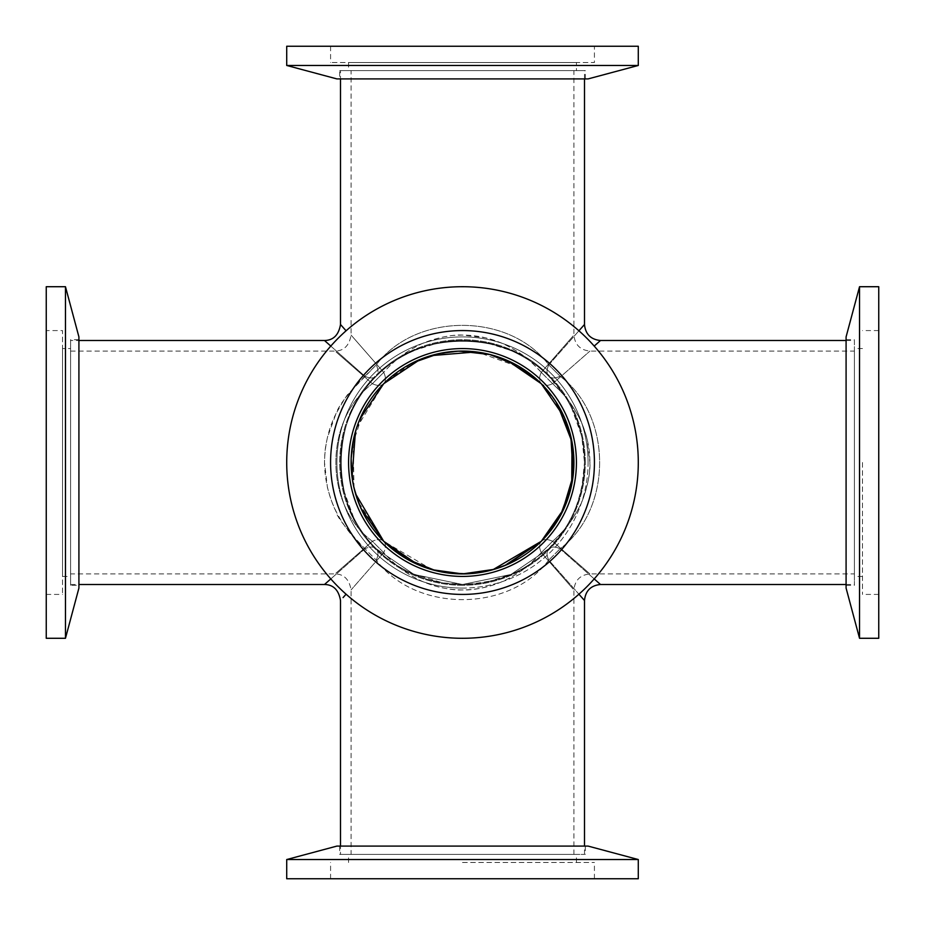 <?xml version="1.0" encoding="UTF-8"?>
<svg xmlns="http://www.w3.org/2000/svg" width="925" height="925" viewBox="0 0 925 925"><rect width="100%" height="100%" fill="white"/><g stroke="black" fill="none" stroke-linecap="round" stroke-linejoin="round"><path stroke-width="0.69" stroke-dasharray="4.62 3.47" d="M594.208 346.077L600.498 340.504M846.086 340.504L854.411 340.504L854.411 584.496L854.411 340.504M560.087 376.232C612.801 415.626 612.801 509.374 560.087 548.768L594.208 578.923L560.087 548.768C612.801 509.374 612.801 415.626 560.087 376.232C555.15 378.556 551.369 378.556 548.768 376.232L563.082 393.449C566.389 397.889 570.286 405 574.783 414.805C577.061 419.649 579.327 426.714 581.582 435.987C583.548 444.555 584.519 453.389 584.496 462.5L581.894 487.498C578.946 499.419 576.472 507.235 574.46 510.947C568.262 525.169 559.694 537.772 548.768 548.768C551.369 546.444 555.15 546.444 560.087 548.768C555.15 546.444 551.369 546.444 548.768 548.768L563.082 531.551C566.389 527.111 570.286 520 574.783 510.195C577.061 505.351 579.327 498.286 581.582 489.013C583.548 480.445 584.519 471.611 584.496 462.5L581.894 437.502C578.946 425.581 576.472 417.765 574.46 414.053C568.262 399.831 559.694 387.228 548.768 376.232C551.369 378.556 555.15 378.556 560.087 376.232L548.768 364.913L560.087 376.232M548.768 364.913L584.496 324.502L548.768 364.913C509.374 312.199 415.626 312.199 376.232 364.913C415.626 312.199 509.374 312.199 548.768 364.913C546.444 369.85 546.444 373.631 548.768 376.232C509.374 329.635 415.626 329.635 376.232 376.232C329.635 415.626 329.635 509.374 376.232 548.768L414.042 574.46L462.5 584.496A121.996 121.996 0 0 1 356.853 401.508A121.996 121.996 0 0 1 568.147 401.508A121.996 121.996 0 0 1 462.5 584.496L510.958 574.46L548.768 548.768L510.958 574.46L462.5 584.496A121.996 121.996 0 0 0 568.147 401.508A121.996 121.996 0 0 0 356.853 401.508A121.996 121.996 0 0 0 462.5 584.496L414.042 574.46L376.232 548.768C329.635 509.374 329.635 415.626 376.232 376.232C415.626 329.635 509.374 329.635 548.768 376.232C546.444 373.631 546.444 369.85 548.768 364.913L578.923 330.792M548.768 560.087C546.444 555.15 546.444 551.369 548.768 548.768C546.444 551.369 546.444 555.15 548.768 560.087C509.374 612.801 415.626 612.801 376.232 560.087C415.626 612.801 509.374 612.801 548.768 560.087L584.496 600.498L548.768 560.087L560.087 548.768L548.768 560.087L578.923 594.208M854.411 351.072L854.411 573.928L854.411 351.072L589.942 351.072C580.229 350.101 574.899 344.759 573.928 335.058L573.928 70.589L351.072 70.589L573.928 70.589M340.504 70.589L584.496 70.589L340.504 70.589L340.504 78.914M346.077 330.792L340.504 324.502M343.059 597.608L346.077 594.208M340.504 854.411L584.496 854.411L340.504 854.411L340.504 846.086M552.607 383.713L589.942 351.072L552.607 383.713C564.042 393.749 572.991 405.254 579.455 418.239C581.559 421.65 584.149 428.784 587.236 439.664L589.942 462.5C589.422 475.519 589.699 470.964 588.127 481.208C584.854 494.262 581.964 502.784 579.455 506.75C572.656 520.197 563.707 531.713 552.607 541.287L589.942 573.928L552.607 541.287C564.042 531.251 572.991 519.746 579.455 506.761C584.947 496.817 590.67 475.623 589.942 462.5C589.78 446.625 586.288 431.882 579.455 418.25C570.112 400.664 564.736 395.229 552.607 383.713L541.287 372.393L552.607 383.713C547.554 386.037 543.773 386.037 541.287 383.713C543.773 386.037 547.554 386.037 552.607 383.713M548.768 376.232C538.627 365.837 525.839 357.2 510.415 350.309L487.66 343.14C472.386 339.903 456.742 339.672 440.716 342.47L426.76 345.858C405.774 352.899 388.939 363.016 376.232 376.232C373.631 378.556 369.85 378.556 364.913 376.232C348.286 392.963 338.596 405.578 335.844 414.053C328.618 428.368 324.837 444.52 324.502 462.5L327.427 487.498C330.607 499.003 333.416 506.819 335.844 510.958C336.168 515.919 345.858 528.522 364.913 548.768C369.85 546.444 373.631 546.444 376.232 548.768C373.631 546.444 369.85 546.444 364.913 548.768C338.538 524.741 325.057 495.985 324.502 462.5C324.929 451.539 324.64 450.764 327.427 437.502L335.844 414.053C343.152 401.034 347.465 394.142 348.794 393.368L376.232 364.913L364.913 376.232L324.502 340.504L364.913 376.232C369.85 378.556 373.631 378.556 376.232 376.232C378.556 373.631 378.556 369.85 376.232 364.913C378.556 369.85 378.556 373.631 376.232 376.232C386.326 365.884 399.045 357.281 414.365 350.402L437.12 343.187L458.742 340.585C477.346 340.967 490.25 342.643 497.442 345.615L511.803 350.933C526.626 357.744 538.94 366.184 548.768 376.232C558.631 385.852 566.933 397.866 573.673 412.272C580.125 426.275 583.721 441.757 584.438 458.719M330.792 346.077L364.913 376.232M462.5 573.928A111.428 111.428 0 0 1 365.999 406.792A111.428 111.428 0 0 1 559.001 406.792A111.428 111.428 0 0 1 462.5 573.928L492.979 569.673M364.913 548.768L324.502 584.496L364.913 548.768L376.232 560.087L364.913 548.768L330.792 578.923M351.072 854.411L573.928 854.411L351.072 854.411L351.072 589.942C349.28 579.432 343.938 574.101 335.058 573.928L70.589 573.928L70.589 351.072L70.589 573.928M541.287 372.393C583.86 323.704 583.86 323.704 541.287 372.393C583.86 323.704 583.86 323.704 541.287 372.393C531.251 360.958 519.746 352.009 506.761 345.545C503.35 343.441 496.216 340.851 485.336 337.764L462.5 335.058C449.481 335.578 454.036 335.301 443.792 336.873C430.738 340.146 422.216 343.036 418.25 345.545C404.803 352.344 393.287 361.293 383.713 372.393L351.072 335.058L383.713 372.393C393.749 360.958 405.254 352.009 418.239 345.545C428.183 340.053 449.377 334.33 462.5 335.058C478.375 335.22 493.118 338.712 506.75 345.545C524.336 354.888 529.771 360.264 541.287 372.393C538.963 377.319 538.963 381.1 541.287 383.713C538.963 381.1 538.963 377.319 541.287 372.393M552.607 541.287C547.554 538.963 543.773 538.963 541.287 541.287C543.773 538.963 547.554 538.963 552.607 541.287L541.287 552.607L552.607 541.287M556.098 402.04L541.287 383.713L529.967 373.827L541.287 383.713M541.287 552.607C583.86 601.296 583.86 601.296 541.287 552.607C583.86 601.296 583.86 601.296 541.287 552.607C531.251 564.042 519.746 572.991 506.761 579.455C496.817 584.947 475.623 590.67 462.5 589.942C446.625 589.78 431.882 586.288 418.25 579.455C400.664 570.112 395.229 564.736 383.713 552.607L351.072 589.942L383.713 552.607C393.749 564.042 405.254 572.991 418.239 579.455C428.183 584.947 449.377 590.67 462.5 589.942C478.375 589.78 493.118 586.288 506.75 579.455C524.336 570.112 529.771 564.736 541.287 552.607C538.963 547.681 538.963 543.9 541.287 541.287C538.963 543.9 538.963 547.681 541.287 552.607M551.242 395.114L554.318 399.369M494.112 569.349L505.466 565.314M489.556 354.414L476.178 351.916M430.888 355.651L419.534 359.686M360.172 418.401L355.431 431.651M352.032 477.115L355.582 493.858M435.444 570.586L448.822 573.084M70.589 340.504L70.589 584.496L70.589 340.504L78.914 340.504M70.589 351.072L335.058 351.072C343.938 350.899 349.28 345.568 351.072 335.058L351.072 70.589M356.46 428.287L383.713 383.713C381.227 386.037 377.446 386.037 372.393 383.713L383.713 372.393L351.072 335.058L383.713 372.393C386.037 377.319 386.037 381.1 383.713 383.713L418.065 360.322M432.114 569.696L383.713 541.287L358.276 501.893M354.032 488.03L353.096 441.41M433.964 354.795L477.705 352.124L521.214 367.815L529.967 373.827M383.713 552.607L351.072 589.942L383.713 552.607C386.037 547.681 386.037 543.9 383.713 541.287C386.037 543.9 386.037 547.681 383.713 552.607L372.393 541.287C377.446 538.963 381.227 538.963 383.713 541.287C381.227 538.963 377.446 538.963 372.393 541.287C323.704 505.316 323.704 419.684 372.393 383.713C323.704 419.684 323.704 505.316 372.393 541.287L383.713 552.607M383.713 372.393L372.393 383.713C323.704 341.14 323.704 341.14 372.393 383.713C323.704 341.14 323.704 341.14 372.393 383.713C377.446 386.037 381.227 386.037 383.713 383.713C386.037 381.1 386.037 377.319 383.713 372.393M372.393 541.287C323.704 583.86 323.704 583.86 372.393 541.287C323.704 583.86 323.704 583.86 372.393 541.287M588.092 78.914L336.908 78.914M286.715 65.467L638.285 65.467M339.706 78.914L585.294 78.914L339.706 78.914L339.706 70.589L585.294 70.589L339.706 70.589M286.715 46.25L638.285 46.25M594.417 46.25L330.583 46.25L594.417 46.25L594.417 62.518L330.583 62.518L594.417 62.518M576.425 70.589L348.575 70.589L576.425 70.589L576.425 62.518L348.575 62.518L576.425 62.518M336.908 846.086L588.092 846.086M638.285 859.533L286.715 859.533M462.5 846.086L585.294 846.086L462.5 846.086M638.285 878.75L286.715 878.75M462.5 854.411L339.706 854.411L462.5 854.411M462.5 878.75L594.417 878.75L462.5 878.75M462.5 862.482L594.417 862.482L462.5 862.482M588.092 462.5A125.592 125.592 0 0 0 399.704 353.732A125.592 125.592 0 0 0 399.704 571.268A125.592 125.592 0 0 0 588.092 462.5M638.285 462.5A175.785 175.785 0 0 1 462.5 638.285A175.785 175.785 0 0 1 286.715 462.5A175.785 175.785 0 0 1 462.5 286.715A175.785 175.785 0 0 1 638.285 462.5M585.294 462.5A122.794 122.794 0 0 0 401.103 356.16A122.794 122.794 0 0 0 401.103 568.84A122.794 122.794 0 0 0 585.294 462.5A122.794 122.794 0 0 1 401.103 568.84A122.794 122.794 0 0 1 401.103 356.16A122.794 122.794 0 0 1 585.294 462.5M348.575 462.5A113.925 113.925 0 0 1 519.457 363.837A113.925 113.925 0 0 1 519.457 561.163A113.925 113.925 0 0 1 348.575 462.5M330.583 462.5A131.917 131.917 0 0 0 528.464 576.749A131.917 131.917 0 0 0 528.464 348.251A131.917 131.917 0 0 0 330.583 462.5M462.5 588.092A125.592 125.592 0 0 1 353.732 399.704A125.592 125.592 0 0 1 571.268 399.704A125.592 125.592 0 0 1 462.5 588.092M462.5 638.285A175.785 175.785 0 0 0 638.285 462.5A175.785 175.785 0 0 0 462.5 286.715A175.785 175.785 0 0 0 286.715 462.5A175.785 175.785 0 0 0 462.5 638.285M462.5 585.294A122.794 122.794 0 0 1 356.16 401.103A122.794 122.794 0 0 1 568.84 401.103A122.794 122.794 0 0 1 462.5 585.294A122.794 122.794 0 0 0 568.84 401.103A122.794 122.794 0 0 0 356.16 401.103A122.794 122.794 0 0 0 462.5 585.294M462.5 286.715A175.785 175.785 0 0 0 310.268 550.398A175.785 175.785 0 0 0 614.732 550.398A175.785 175.785 0 0 0 462.5 286.715M462.5 330.583A131.917 131.917 0 0 0 348.251 528.464A131.917 131.917 0 0 0 576.749 528.464A131.917 131.917 0 0 0 462.5 330.583A131.917 131.917 0 0 1 576.749 528.464A131.917 131.917 0 0 1 348.251 528.464A131.917 131.917 0 0 1 462.5 330.583M462.5 348.575A113.925 113.925 0 0 0 363.837 519.457A113.925 113.925 0 0 0 561.163 519.457A113.925 113.925 0 0 0 462.5 348.575A113.925 113.925 0 0 0 363.837 519.457A113.925 113.925 0 0 0 561.163 519.457A113.925 113.925 0 0 0 462.5 348.575M846.086 588.092L846.086 336.908M859.533 286.715L859.533 638.285M846.086 462.5L846.086 339.706L846.086 462.5M878.75 286.715L878.75 638.285M854.411 462.5L854.411 585.294L854.411 462.5M878.75 462.5L878.75 594.417L878.75 462.5M862.482 462.5L862.482 594.417L862.482 462.5M78.914 336.908L78.914 588.092M65.467 638.285L65.467 286.715M78.914 585.294L78.914 339.706L78.914 585.294L70.589 585.294L70.589 339.706L70.589 585.294M46.25 638.285L46.25 286.715M46.25 330.583L46.25 594.417L46.25 330.583L62.518 330.583L62.518 594.417L62.518 330.583M70.589 348.575L70.589 576.425L70.589 348.575L62.518 348.575L62.518 576.425L62.518 348.575M526.071 566.609C512.577 576.46 491.799 582.415 463.726 584.484L442.751 582.889L412.111 573.592C397.773 566.875 385.817 558.596 376.232 548.768C378.556 551.369 378.556 555.15 376.232 560.087C378.556 555.15 378.556 551.369 376.232 548.768C388.939 561.984 405.774 572.101 426.76 579.143L440.716 582.53C456.742 585.328 472.386 585.097 487.66 581.86L510.415 574.691C525.839 567.8 538.627 559.163 548.768 548.768C569.962 528.406 581.848 500.911 584.438 466.281M846.086 584.496L854.411 584.496M581.316 490.111C579.882 497.43 576.599 506.507 571.477 517.329M571.477 407.671L581.316 434.889M584.496 78.914L584.496 70.589M584.496 854.411L584.496 846.086M573.928 854.411L573.928 589.942C574.899 580.241 580.229 574.899 589.942 573.928L854.411 573.928M353.639 517.572L343.753 490.412M353.442 407.833C358.842 396.779 366.439 386.245 376.232 376.232M353.535 517.364L343.788 490.562M563.822 508.854L570.251 490.874M573.824 457.817L572.228 443.121L568.84 429.235M544.409 538.049L562.123 512.415M571.361 486.284L573.893 465.448M70.589 584.496L78.914 584.496M435.108 570.505L447.885 572.968M494.887 569.118L504.796 565.591M355.524 493.661L351.743 474.745M355.466 431.524L359.941 418.956M489.892 354.495L477.115 352.032M430.113 355.882L420.204 359.409M386.951 380.591L412.585 362.877M438.716 353.639L459.552 351.107M495.765 356.16L507.235 360.449L521.214 367.815M493.43 569.546L481.636 572.274L458.187 573.824L439.491 571.511L432.021 569.673M431.57 569.546L418.701 564.955L383.713 541.287L361.143 508.796L358.368 502.125M353.951 487.672L351.165 458.014M352.483 444.856L363.652 411.07M585.294 78.914L585.294 70.589M330.583 46.25L330.583 62.518M348.575 62.518L348.575 70.589M339.706 846.086L339.706 854.411M585.294 846.086L585.294 854.411M594.417 878.75L594.417 862.482M330.583 878.75L330.583 862.482M576.425 862.482L576.425 854.411M348.575 862.482L348.575 854.411M846.086 585.294L854.411 585.294M846.086 339.706L854.411 339.706M878.75 330.583L862.482 330.583M878.75 594.417L862.482 594.417M862.482 348.575L854.411 348.575M862.482 576.425L854.411 576.425M78.914 339.706L70.589 339.706M46.25 594.417L62.518 594.417M62.518 576.425L70.589 576.425"/><path stroke-width="1.39" d="M594.208 346.077L600.498 340.504L846.086 340.504M594.208 578.923L600.498 584.496L594.208 578.923M600.498 340.504C590.798 339.533 585.456 334.191 584.496 324.502L578.923 330.792M578.923 594.208L584.496 600.498C585.456 590.809 590.798 585.467 600.498 584.496L846.086 584.496M346.077 330.792L340.504 324.502L340.504 78.914M346.077 594.208L343.059 597.608M340.504 846.086L340.504 600.498C338.712 590 333.37 584.669 324.502 584.496L330.792 578.923M448.822 573.084L462.5 573.916A111.428 111.428 0 0 1 365.999 406.792A111.428 111.428 0 0 1 559.001 406.792A111.428 111.428 0 0 1 462.5 573.928L494.112 569.349M78.914 340.504L324.502 340.504L330.792 346.077M571.708 484.631L560.203 516.069L541.287 541.287L562.18 512.3L573.153 475.635L570.875 436.612L556.098 402.04M568.84 429.235L564.308 417.244L541.287 383.713L551.242 395.114L541.287 383.713L517.873 365.826L489.556 354.414M554.318 399.369L557.197 403.774L572.02 442L571.719 484.55M505.466 565.314L541.287 541.287L492.979 569.673M476.178 351.916L430.888 355.651M419.534 359.686L383.713 383.713L360.172 418.401M355.431 431.651L352.032 477.115M355.582 493.858L383.713 541.287L407.127 559.174L435.444 570.586M462.5 573.916L432.114 569.696M358.276 501.893L354.032 488.03M353.096 441.41L356.46 428.287M418.065 360.322L433.964 354.795M336.908 78.914L588.092 78.914L638.285 65.467L286.715 65.467L336.908 78.914M638.285 65.467L638.285 46.25L286.715 46.25L286.715 65.467M588.092 846.086L336.908 846.086L286.715 859.533L638.285 859.533L588.092 846.086M286.715 859.533L286.715 878.75L638.285 878.75L638.285 859.533M286.715 462.5A175.785 175.785 0 0 1 550.398 310.268A175.785 175.785 0 0 1 550.398 614.732A175.785 175.785 0 0 1 286.715 462.5M330.583 462.5A131.917 131.917 0 0 1 528.464 348.251A131.917 131.917 0 0 1 528.464 576.749A131.917 131.917 0 0 1 330.583 462.5M348.575 462.5A113.925 113.925 0 0 1 519.457 363.837A113.925 113.925 0 0 1 519.457 561.163A113.925 113.925 0 0 1 348.575 462.5M846.086 336.908L846.086 588.092L859.533 638.285L859.533 286.715L846.086 336.908M859.533 638.285L878.75 638.285L878.75 286.715L859.533 286.715M78.914 588.092L78.914 336.908L65.467 286.715L65.467 638.285L78.914 588.092M65.467 286.715L46.25 286.715L46.25 638.285L65.467 638.285M584.496 324.502L584.496 78.914M584.496 846.086L584.496 600.498M340.504 324.502C338.712 335 333.37 340.331 324.502 340.504M504.796 565.591L541.287 541.287L563.822 508.854M570.251 490.874L573.847 466.246L573.824 457.817M493.43 569.546L507.536 564.412L541.287 541.287L544.409 538.049M562.123 512.415L571.361 486.284M573.893 465.448L570.39 434.658L564.551 417.765L557.185 403.774M78.914 584.496L324.502 584.496M355.524 493.661L360.842 508.091L383.713 541.287L417.464 564.412L435.108 570.505M447.885 572.968L466.813 573.824L485.509 571.511L494.887 569.118M351.743 474.745L351.153 458.603L353.57 439.063L355.466 431.524M359.941 418.956L383.713 383.713L386.951 380.591M541.287 383.713L507.536 360.588L489.892 354.495M477.115 352.032L458.187 351.176L439.491 353.489L430.113 355.882M420.204 359.409L383.713 383.713M412.585 362.877L438.716 353.639M459.552 351.107L490.342 354.61L495.765 356.16M358.368 502.125L353.951 487.672"/></g></svg>
